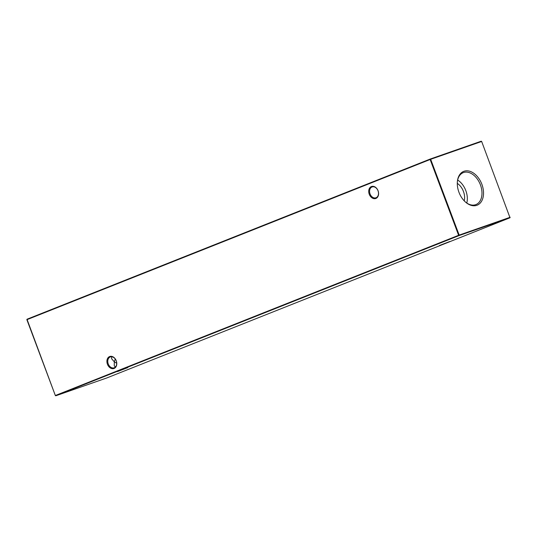 <?xml version="1.0" encoding="UTF-8"?>
<svg xmlns="http://www.w3.org/2000/svg" width="537" height="537" viewBox="0 0 537 537"><rect width="100%" height="100%" fill="white"/><g stroke="black" fill="none" stroke-linecap="round" stroke-linejoin="round"><path stroke-width="0.81" d="M107.44 364.254A6.363 4.739 70.7 0 1 109.608 356.548A6.363 4.739 70.7 0 1 116.254 360.75A6.363 4.739 70.7 0 1 114.086 368.456A6.363 4.739 70.7 0 1 107.44 364.254M116.214 360.783A5.746 4.283 -109.3 0 0 110.34 356.944A5.746 4.283 -109.3 0 0 108.252 363.952A5.746 4.283 -109.3 0 0 114.133 367.791A5.746 4.283 -109.3 0 0 116.214 360.783M369.248 194.253A6.363 4.739 70.7 0 1 371.416 186.547A6.363 4.739 70.7 0 1 378.061 190.749A6.363 4.739 70.7 0 1 375.887 198.455A6.363 4.739 70.7 0 1 369.248 194.253M378.021 190.783A5.746 4.283 -109.3 0 0 372.141 186.936A5.746 4.283 -109.3 0 0 370.06 193.944A5.746 4.283 -109.3 0 0 375.934 197.791A5.746 4.283 -109.3 0 0 378.021 190.783M117.475 371.57L127.833 367.583L117.475 371.57M439.488 245.49L449.845 241.496L439.488 245.49M115.28 359.031L114.307 361.831L111.562 358.689L111.736 356.776M481.87 184.278A18.198 12.129 68.3 0 0 468.022 170.873A18.198 12.129 68.3 0 0 457.423 181.123A18.198 12.129 68.3 0 0 458.96 192.286A18.198 12.129 68.3 0 0 465.881 202.409A18.198 12.129 68.3 0 0 480.393 202.872A18.198 12.129 68.3 0 0 481.87 184.278M465.599 202.167A17.177 11.445 68.3 0 0 475.654 204.678A17.177 11.445 68.3 0 0 480.407 184.829A17.177 11.445 68.3 0 0 462.975 172.766A17.177 11.445 68.3 0 0 457.383 181.493M466.781 203.033A16.56 11.035 68.3 0 0 465.821 190.608A16.56 11.035 68.3 0 0 457.652 180.049M464.23 200.851A12.781 8.518 68.3 0 0 463.438 191.44A12.781 8.518 68.3 0 0 457.289 183.386M115.361 367.019L114.253 365.858L114.307 361.831L116.697 363.254M510.009 217.767L459.028 235.589L55.767 395.796L106.749 377.974L510.009 217.767L481.662 141.479L430.674 159.301L459.169 235.092L510.15 217.27M55.338 395.521L55.767 395.796L55.365 395.501L458.625 235.293L430.137 159.502L26.877 319.703L55.338 395.521L26.991 319.233L430.251 159.026L481.233 141.204L481.662 141.479M430.251 159.026L430.137 159.502L430.674 159.301L430.251 159.026M26.85 319.73L26.991 319.233M459.169 235.092L458.625 235.293L459.028 235.589L459.169 235.092"/></g></svg>
